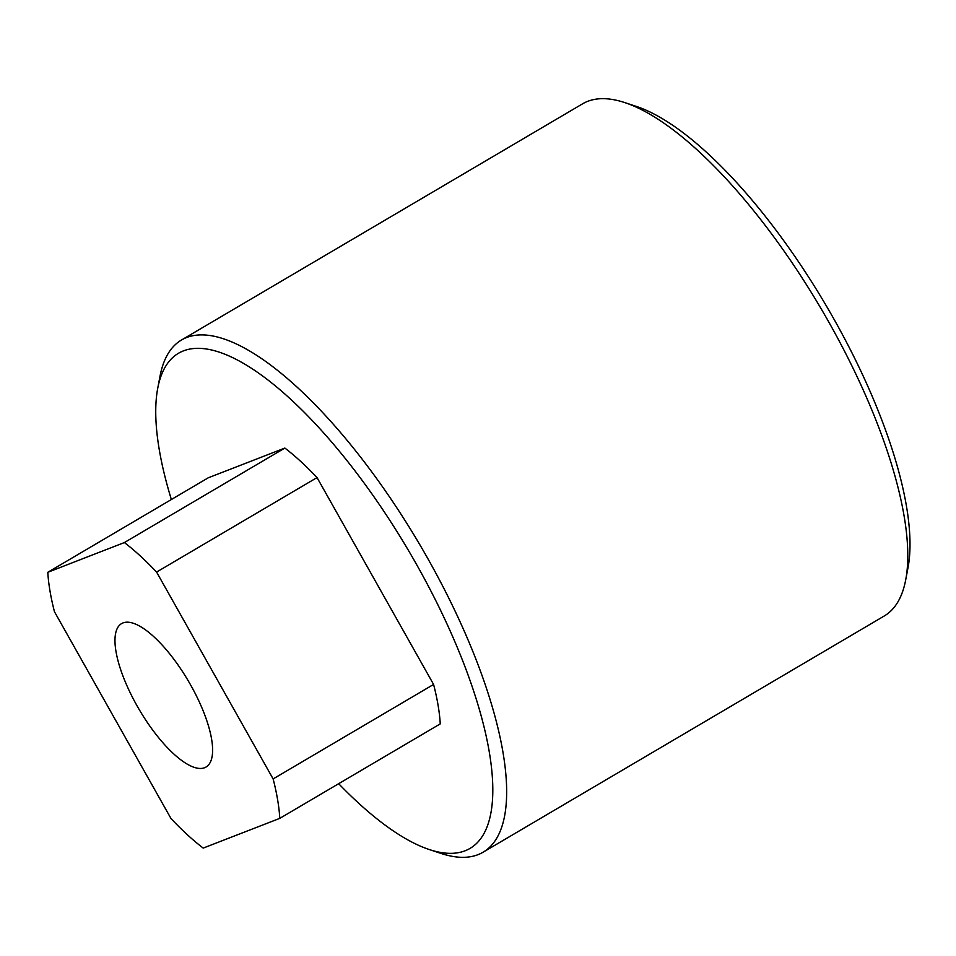 <?xml version="1.0" encoding="UTF-8"?>
<svg xmlns="http://www.w3.org/2000/svg" width="956" height="956" viewBox="0 0 956 956"><rect width="100%" height="100%" fill="white"/><g stroke="black" fill="none" stroke-linecap="round" stroke-linejoin="round"><path stroke-width="1.43" d="M123.001 622.918A83.22 28.417 -120.5 0 0 121.567 623.611A83.22 28.417 -120.5 0 0 138.142 707.739A83.22 28.417 -120.5 0 0 204.596 767.728A83.22 28.417 -120.5 0 0 206.018 767.035A83.22 28.417 -120.5 0 0 189.455 682.907A83.22 28.417 -120.5 0 0 123.001 622.918M624.746 102.579L636.397 106.439A287.29 98.121 59.5 0 1 826.032 305.37A287.29 98.121 59.5 0 1 908.009 567.709L905.726 579.766A297.197 101.503 -120.5 0 0 820.917 308.382A297.197 101.503 -120.5 0 0 624.746 102.579A297.197 101.503 -120.5 0 0 587.749 101.324A297.197 101.503 -120.5 0 0 582.646 103.786L181.485 340.013A297.197 101.503 59.5 0 1 186.587 337.54A297.197 101.503 59.5 0 1 423.926 551.755A297.197 101.503 59.5 0 1 483.091 852.214A297.197 101.503 59.5 0 1 477.976 854.676A297.197 101.503 59.5 0 1 440.991 853.421L429.34 849.561A287.29 98.121 -120.5 0 0 465.106 850.78A287.29 98.121 -120.5 0 0 416.804 564.912A287.29 98.121 -120.5 0 0 183.421 350.888A287.29 98.121 -120.5 0 0 157.728 388.291A287.29 98.121 -120.5 0 0 171.363 499.534M483.091 852.214L884.252 615.987A297.197 101.503 -120.5 0 0 905.726 579.766M279.797 818.36L440.262 723.871A198.131 67.673 -120.5 0 0 433.594 684.436L317.045 477.582A198.131 67.673 -120.5 0 0 284.852 448.065L208.265 477.797L47.8 572.285A198.131 67.673 -120.5 0 0 54.456 611.721L171.016 818.575A198.131 67.673 -120.5 0 0 203.21 848.092L279.797 818.36A198.131 67.673 -120.5 0 0 273.129 778.925L433.594 684.436M338.675 783.681A287.29 98.121 -120.5 0 0 429.34 849.561M157.728 388.291L160.011 376.234A297.197 101.503 59.5 0 1 181.485 340.013M273.129 778.925L156.581 572.07L317.045 477.582M156.581 572.07A198.131 67.673 -120.5 0 0 124.388 542.554L284.852 448.065M124.388 542.554L47.8 572.285"/></g></svg>

